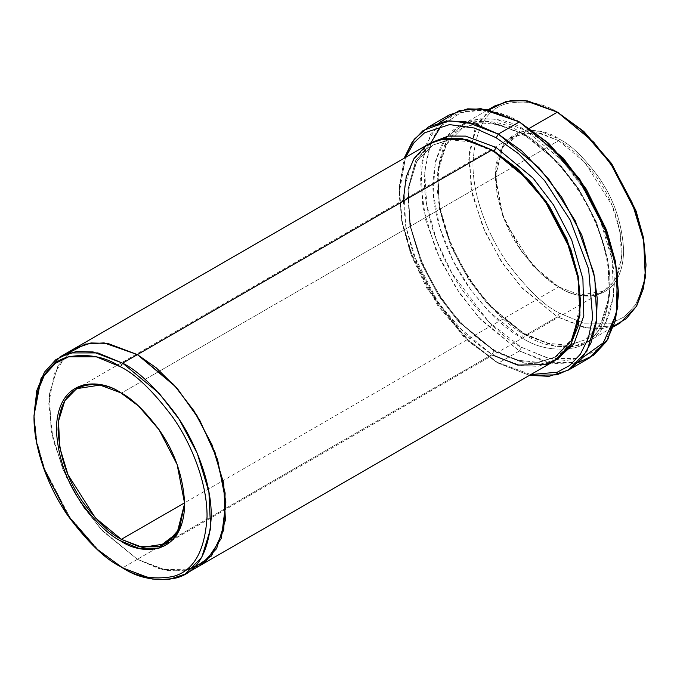 <?xml version="1.0" encoding="UTF-8"?>
<svg xmlns="http://www.w3.org/2000/svg" width="680" height="680" viewBox="0 0 680 680"><rect width="100%" height="100%" fill="white"/><g stroke="black" fill="none" stroke-linecap="round" stroke-linejoin="round"><path stroke-width="0.51" stroke-dasharray="3.4 2.55" d="M120.946 392.878L120.521 392.632L120.946 392.878M558.637 140.667L540.906 133.356L520.65 133.356L502.775 147.118L495.32 177.225L502.767 215.925L520.642 250.325L540.906 273.717L559.479 287.368L541.51 274.031L520.982 250.325L502.868 215.466L495.32 176.248L502.868 145.741L520.982 131.801L541.518 131.801L559.479 139.204L558.637 140.667L121.363 393.125L558.637 140.667L584.621 162.12L611.94 205.105L620.262 232.602L621.477 258.893L615.188 279.284L603.398 291.312L579.734 294.882L558.637 286.875L532.644 265.429L505.325 222.436L497.004 194.947L495.788 168.648L502.078 148.257L513.867 136.23L537.531 132.668L558.637 140.667L559.479 139.204C540.711 125.392 496.196 121.924 495.32 176.248C496.859 203.779 505.418 228.472 520.982 250.325C535.491 269.569 548.327 281.92 559.479 287.368C578.246 301.18 622.761 304.649 623.637 250.325C622.098 222.793 613.538 198.101 597.966 176.248C583.457 157.004 570.63 144.653 559.479 139.204C570.63 144.653 583.457 157.004 597.966 176.248C613.538 198.101 622.098 222.793 623.637 250.325C622.761 304.649 578.246 301.18 559.479 287.368L558.637 286.875L184.671 502.784L558.637 286.875C577.15 300.509 621.078 303.935 621.945 250.325C620.423 223.159 611.983 198.79 596.623 177.216C582.301 158.227 569.636 146.047 558.637 140.667M578.162 362.627L546.805 362.338L519.384 350.965L521.492 347.31L548.675 358.522L579.734 358.522L594.635 351.152L607.146 337.425L615.578 317.135L618.571 291.261M449.242 114.954L430.78 133.798L420.92 165.742L422.832 206.941L435.863 250.01L456.042 288.005L478.66 317.365L519.384 350.965L498.279 363.154L468.988 341.751L437.92 305.881L410.507 253.138L402.075 223.108L399.092 193.792L405.493 157.445L399.347 185.742L401.472 219.852L411.341 255.382L426.76 288.133L463.403 336.447L496.171 361.93L530.842 374.561L496.171 361.93L498.279 363.154L529.473 375.351L498.279 363.154L519.384 350.965L552.44 363.502L571.123 364.021L589.517 357.918M613.81 326L583.771 327.445L557.37 316.846L559.479 313.191L583.703 323.187L611.388 323.187L624.665 316.616L635.817 304.376L643.34 286.297L646 263.236M494.692 105.953L478.193 122.782L469.387 151.334L471.096 188.147L482.74 226.635L500.769 260.593L520.982 286.815L557.37 316.846L525.708 335.129L489.328 305.091L469.115 278.868L451.087 244.91L439.433 206.422L437.725 169.609L446.539 141.066L463.037 124.228L479.476 118.77L496.171 119.23L525.708 130.432L529.592 128.197L525.708 130.432L523.6 134.088L559.121 163.404L578.85 189.006L596.453 222.156L607.818 259.734L609.492 295.664L600.89 323.536L584.783 339.966L568.735 345.296L552.44 344.845L523.6 333.905L525.096 333.761L525.708 335.129C541.119 345.389 558.841 348.798 578.892 345.363C600.406 340.008 612.221 319.541 614.346 283.951C614.694 249.416 597.924 208.301 578.892 181.611C558.841 155.023 541.119 137.964 525.708 130.432C510.306 120.173 492.583 116.764 472.532 120.198C451.019 125.553 439.204 146.022 437.079 181.611C436.73 216.146 453.5 257.261 472.532 283.951C492.583 310.539 510.306 327.599 525.708 335.129L525.096 333.761L523.6 333.905L488.079 304.589L468.35 278.987L450.746 245.837L439.382 208.267L437.716 172.338L446.318 144.466L462.417 128.027L478.465 122.706L494.76 123.156L523.6 134.088L525.708 130.432L562.096 160.463L582.31 186.694L600.338 220.651L611.983 259.139L613.692 295.945L604.885 324.496L588.387 341.334L571.948 346.791L555.254 346.332L525.708 335.129L557.37 316.846L586.908 328.058L603.602 328.517L620.041 323.06M447.448 136.213L465.452 123.573L485.477 120.912L521.492 132.872L522.112 134.24L523.6 134.088L494.76 123.156L478.465 122.706L462.417 128.027L446.318 144.466L437.716 172.338L439.382 208.267L450.746 245.837L468.35 278.987L488.079 304.589L523.6 333.905L521.492 337.56L488.886 311.559L470.552 289.561L453.152 260.942L439.646 227.23L433.135 192.253L435.404 161.16L445.817 138.252M199.648 565.769L183.294 571.021L166.727 570.477L137.403 559.317L122.63 567.842L491.946 354.62L494.054 350.965L522.894 361.904L539.197 362.355L555.237 357.025L539.197 362.355L522.894 361.904L494.054 350.965L495.55 350.82L496.171 352.189L524.603 363.197L540.693 364.038L556.69 359.55L540.693 364.038L524.603 363.197L496.171 352.189L495.55 350.82L494.054 350.965L458.533 321.649L438.804 296.047L421.2 262.897L409.836 225.326L408.17 189.388L416.763 161.517L432.871 145.087L448.579 139.799L464.559 140.097L493.008 150.552L464.559 140.097L448.579 139.799L432.871 145.087L416.763 161.517L408.17 189.388L409.836 225.326L421.2 262.897L438.804 296.047L458.533 321.649L494.054 350.965L491.946 354.62L466.99 336.073L438.473 303.034L413.44 254.464L405.85 226.891L403.317 200.056M431.418 142.562L415.735 160.395L407.906 189.49L410.405 226.176L422.407 264.01L440.394 297.177L460.335 322.762L496.171 352.189L460.335 322.762L440.394 297.177L422.407 264.01L410.405 226.176L407.906 189.49L415.735 160.395L431.418 142.562M494.054 151.147L492.567 151.292L491.946 149.931L492.567 151.292L494.029 151.164M429.275 143.718L412.769 160.556L403.962 189.108L405.671 225.913L417.316 264.401L435.344 298.358L455.558 324.589L491.946 354.62L137.403 559.317L166.948 570.52L183.643 570.979L200.081 565.522M492.847 355.138L521.492 365.823L538.186 366.291L554.616 360.833M645.991 264.444L643.11 287.173L635.468 304.929L624.291 316.897L611.057 323.28L583.542 323.144L559.479 313.191C544.442 305.847 527.136 289.195 507.56 263.236C488.979 237.184 472.608 197.047 472.957 163.336C475.031 128.596 486.565 108.613 507.56 103.385C527.136 100.028 544.442 103.36 559.479 113.381C544.442 103.36 527.136 100.028 507.56 103.385C486.565 108.613 475.031 128.596 472.957 163.336C472.608 197.047 488.979 237.184 507.56 263.236C527.136 289.195 544.442 305.847 559.479 313.191L557.37 316.846L522.538 288.507L503.072 264.052L485.223 232.297L472.651 195.67L468.8 159.341L474.887 129.412L489.031 109.871M192.253 569.024L163.03 569.738L137.403 559.308L101.133 529.406L80.98 503.31L62.951 469.523L51.23 431.162L49.359 394.375L57.97 365.704L74.298 348.661L57.97 365.704L49.359 394.375L51.23 431.162L62.951 469.523L80.98 503.31L101.133 529.406L137.403 559.317L159.392 568.812L184.594 570.851M74.732 348.415L58.233 365.245L49.419 393.796L51.127 430.61L62.781 469.098L80.809 503.055L101.014 529.278L137.403 559.308L102.944 531.361L83.666 507.322L65.866 476.085L53.108 439.926L48.79 403.767L54.23 373.583L67.787 353.438M34 414.324L36.728 441.09L44.43 468.503L69.453 516.664L97.818 549.414L122.63 567.842L97.979 549.567L69.793 517.157L44.786 469.472L36.958 442.246L34.008 415.556M582.615 357.595L566.227 360.527L550.069 358.844L521.492 347.31C504.619 339.065 485.206 320.382 463.241 291.261C442.399 262.029 424.031 217.005 424.413 179.171C426.743 140.199 439.688 117.776 463.241 111.911C485.206 108.145 504.619 111.885 521.492 123.122L503.302 114.606L482.656 110.058L461.014 112.617L441.363 125.672M521.492 337.56C536.894 347.82 554.625 351.237 574.668 347.795C596.182 342.44 607.996 321.971 610.121 286.39C610.479 251.847 593.708 210.74 574.668 184.042C554.625 157.454 536.894 140.403 521.492 132.872C506.081 122.612 488.359 119.204 468.308 122.638C446.802 127.993 434.979 148.461 432.854 184.042C432.505 218.586 449.276 259.692 468.308 286.39C488.359 312.978 506.081 330.029 521.492 337.56L523.6 333.905L552.44 344.845L568.735 345.296L584.783 339.966L600.89 323.536L609.492 295.664L607.818 259.734L596.453 222.156L578.85 189.006L559.121 163.404L523.6 134.088L522.112 134.24L521.492 132.872C536.894 140.403 554.625 157.454 574.668 184.042C593.708 210.74 610.479 251.847 610.121 286.39C607.996 321.971 596.182 342.44 574.668 347.795C554.625 351.237 536.894 347.82 521.492 337.56M498.279 363.154L465.537 337.824L428.757 290.173L412.955 257.771L402.339 222.292L399.143 187.68L404.124 158.236L399.092 191.352L402.144 221.306L410.762 251.991L438.762 305.881L470.5 342.533L496.162 361.93M184.679 503.268L177.369 464.457L159.486 429.87L139.162 406.342L121.363 393.125L139.094 406.283L159.358 429.675L177.233 464.075L184.679 503.268M555.237 357.025C579.233 344.173 587.027 302.192 572.008 256.522C558.586 213.239 525.904 170.059 492.567 151.292L470.441 141.865L450.135 139.799L432.871 145.087C406.308 159.026 400.137 208.769 420.894 258.901C438.498 300.45 463.377 331.092 495.55 350.82L517.667 360.255L537.982 362.321L555.237 357.025L573.265 337L580.575 302.218M519.384 121.907L521.492 123.122M430.797 142.876L424.668 171.181L426.81 205.292L436.688 240.814L452.098 273.547L488.741 321.835L521.492 347.31L519.384 350.965L481.389 320.305L460.113 294.049L440.3 259.913L425.756 220.192L420.197 180.038L425.28 145.894L439.492 122.434M495.32 177.225L495.32 176.248M558.629 286.875L559.479 287.368M584.783 339.966L567.528 345.253L547.213 343.188L525.096 333.761C492.923 314.032 468.044 283.39 450.44 241.842C429.683 191.709 435.854 141.976 462.417 128.027L479.68 122.74L499.987 124.806L522.112 134.24C555.45 153.008 588.132 196.18 601.553 239.462C616.573 285.132 608.779 327.114 584.783 339.966M76.602 388.688L513.867 136.23M588.387 341.334L613.538 326.817M463.037 124.228L488.189 109.709M166.132 543.77L603.398 291.312M399.092 193.792L399.092 191.352M121.371 393.125L120.521 392.632M184.679 502.775L184.679 503.752"/><path stroke-width="1.02" d="M120.946 392.878L100.002 385.075L76.602 388.688L64.812 400.716L58.522 421.107L59.738 447.397L68.059 474.895L95.378 517.88L121.363 539.333L120.521 540.795L138.482 548.199L159.018 548.199L177.131 534.259L184.679 503.752L177.131 464.534L159.018 429.675L138.49 405.969L120.521 392.632C131.673 398.08 144.508 410.431 159.018 429.675C174.581 451.529 183.141 476.221 184.679 503.752C183.804 558.076 139.29 554.608 120.521 540.795C109.369 535.347 96.543 522.996 82.034 503.752C66.462 481.899 57.902 457.206 56.364 429.675C57.239 375.351 101.753 378.82 120.521 392.632C101.753 378.82 57.239 375.351 56.364 429.675C57.902 457.206 66.462 481.899 82.034 503.752C96.543 522.996 109.369 535.347 120.521 540.795L121.363 539.333C110.364 533.953 97.699 521.773 83.377 502.784C68.017 481.21 59.577 456.841 58.055 429.675C58.922 376.065 102.85 379.491 121.363 393.125M618.571 293.7L615.578 261.945L607.146 231.923L579.734 179.171L548.675 143.302L519.384 121.907L547.154 142.519L578.892 179.171L606.9 233.07L615.519 263.747L618.571 293.7L615.442 320.407L606.645 341.258L593.615 355.249L578.162 362.627M496.171 137.743L518.755 153.858L544.629 180.693L570.206 220.082L588.634 269.101L592.654 317.866L588.361 338.173L580.397 354.186L569.678 365.491L557.235 372.232L530.842 374.561L557.235 372.232L569.678 365.491L580.397 354.186L588.361 338.173L592.654 317.866L588.634 269.101L570.206 220.082L544.629 180.693L518.755 153.858L496.171 137.743L474.419 128.035L449.522 124.602L424.558 132.812L413.831 142.919L405.493 157.445L413.831 142.919L424.558 132.812L449.522 124.602L474.419 128.035L496.171 137.743L498.279 134.088L496.171 137.743M529.473 375.351L556.912 374.85L570.188 369.019L581.918 358.471L590.971 342.899L596.317 322.609L597.269 298.613L593.708 272.493L575.348 221.025L548.887 179.341L521.858 150.986L498.279 134.088L538.994 167.696L561.612 197.047L581.791 235.042L594.821 278.12L596.734 319.311L586.874 351.262L568.412 370.099L549.049 376.32L529.473 375.351M120.521 366.809C135.558 374.153 152.864 390.804 172.44 416.763C191.02 442.816 207.392 482.953 207.043 516.664C204.969 551.404 193.434 571.387 172.44 576.615C152.864 579.972 135.558 576.64 120.521 566.619L122.63 567.842C138.04 578.102 155.762 581.51 175.814 578.077C197.327 572.721 209.143 552.254 211.268 516.664C211.616 482.129 194.845 441.014 175.814 414.324C155.762 387.736 138.04 370.676 122.63 363.154L120.521 366.809C105.485 356.787 88.179 353.464 68.612 356.813C47.608 362.041 36.074 382.024 34 416.763C33.66 450.475 50.031 490.612 68.612 516.673C88.179 542.623 105.485 559.274 120.521 566.619C135.558 576.64 152.864 579.972 172.44 576.615C193.434 571.387 204.969 551.404 207.043 516.664C207.392 482.953 191.02 442.816 172.44 416.763C152.864 390.804 135.558 374.153 120.521 366.809L122.63 363.154L159.018 393.184L179.231 419.407L197.26 453.364L208.905 491.852L210.613 528.666L201.807 557.217L185.308 574.048L168.869 579.505L152.175 579.045L122.63 567.842L96.297 548.641L68.612 516.664L44.183 469.65L36.66 442.892L34 416.763L36.66 393.703L44.183 375.624L55.335 363.383L68.612 356.813L96.297 356.813L120.521 366.809M646 265.676L643.34 237.107L635.817 210.35L611.388 163.336L583.703 131.359L557.37 112.157L582.182 130.585L610.546 163.336L635.571 211.497L643.271 238.909L646 265.676L643.577 288.048L636.684 305.975L626.331 318.614L613.81 326M445.817 138.252L447.448 136.213M494.029 151.164L493.008 150.552L494.054 151.147L496.171 147.492L533.12 178.143L553.596 205.037L571.659 239.802L582.913 278.919L583.797 315.809L573.996 343.749L556.69 359.55L573.996 343.749L583.797 315.809L582.913 278.919L571.659 239.802L553.596 205.037L533.12 178.143L496.171 147.492L494.054 151.147L529.575 180.464L549.304 206.066L566.908 239.215L578.281 276.786L579.946 312.724L571.344 340.595L555.237 357.025M496.171 147.492L465.528 136.111L448.239 136.077L431.418 142.562L448.239 136.077L465.528 136.111L496.171 147.492M403.317 200.056L406.232 176.724L414.043 158.482L425.493 146.183L439.05 139.612L467.271 139.723L491.946 149.931L122.63 363.154L137.403 354.62L173.791 384.65L194.004 410.881L212.032 444.839L223.686 483.327L225.394 520.14L216.58 548.683L200.081 565.522L216.58 548.683L225.386 520.132L223.677 483.327L212.032 444.839L194.004 410.881L173.791 384.65L137.403 354.62L491.946 149.931L462.4 138.72L445.706 138.261L429.275 143.718L74.732 348.415L91.171 342.958L107.856 343.417L137.403 354.62L107.635 343.375L90.822 343L74.298 348.661L91.171 342.958L107.865 343.417L137.403 354.62L175.822 386.911L196.953 415.539L215.024 452.37L225.131 493.008L223.771 529.847L211.438 555.985L192.253 569.024M121.363 539.333L184.671 502.784L121.363 539.333L142.469 547.332L166.132 543.77L179.393 528.972L184.679 503.268L177.089 533.103L159.222 546.678L139.026 546.626L121.363 539.333M568.412 370.099L589.517 357.918L607.979 339.074L617.84 307.122L615.927 265.931L602.896 222.861L582.717 184.858L560.099 155.507L519.384 121.907L498.279 134.088L519.384 121.907L486.319 109.369L467.636 108.851L449.242 114.954L428.145 127.143L446.531 121.031L465.213 121.55L498.279 134.088L475.363 123.956L449.114 120.759L423.096 130.509L412.216 141.993L404.124 158.236L414.264 139.238L428.145 127.143M613.538 326.817L620.041 323.06L636.539 306.221L645.354 277.67L643.645 240.864L631.992 202.376L613.963 168.419L593.759 142.188L557.37 112.157L529.592 128.197L557.37 112.157L527.825 100.954L511.131 100.496L494.692 105.953L488.189 109.709M185.308 574.048L199.648 565.769M200.081 565.522L554.616 360.833L571.123 343.995L579.929 315.444L578.221 278.639L566.576 240.142L548.548 206.184L528.335 179.962L491.946 149.931L516.621 168.224L544.841 200.685L569.857 248.447L577.66 275.706L580.575 302.404L578.093 326.085L570.648 344.794L559.436 357.587L545.989 364.599L517.735 365.083L492.847 355.138M489.031 109.871L506.43 101.337L524.764 100.513L557.37 112.157L583.865 131.512L611.728 163.82L636.165 211.302L643.552 238.246L645.991 264.444M184.594 570.851L205.87 561.501L221.382 538.194L225.887 501.967L217.583 459.637L199.691 420.113L177.752 389.13L156.238 367.829L137.403 354.62L104.066 342.89L85.357 344.08L67.787 353.438M34.008 415.556L41.089 378.309L59.959 356.94L76.398 351.483L93.092 351.942L122.63 363.154L97.818 352.92L69.453 352.92L55.853 359.644L44.43 372.181L36.728 390.702L34 416.763M439.492 122.434L459.391 110.594L480.913 108.655L519.384 121.907L563.303 158.194L586.33 189.219L606.126 229.185L617.423 273.428L616.343 313.82L603.304 342.796L582.615 357.595M580.575 302.218L578.136 276.021L570.75 249.075L546.303 201.586L518.44 169.278L494.054 151.147M122.63 567.842L120.521 566.619M441.363 125.672L430.797 142.876M559.479 113.381L557.37 112.157M59.959 356.94L74.732 348.415"/></g></svg>
